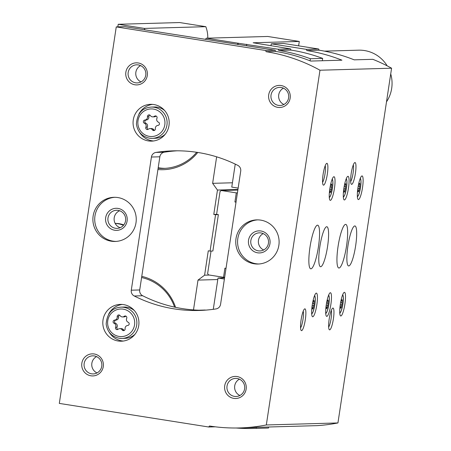 <?xml version="1.0" encoding="UTF-8"?>
<svg xmlns="http://www.w3.org/2000/svg" width="451" height="451" viewBox="0 0 451 451"><rect width="100%" height="100%" fill="white"/><g stroke="black" fill="none" stroke-linecap="round" stroke-linejoin="round"><path stroke-width="0.68" d="M123.76 224.925A23.926 23.486 -91.6 0 0 115.163 223.408M237.649 44.514L237.852 43.183L206.321 38.2A29.45 28.909 -91.6 0 0 205.408 39.417M144.884 29.856A29.45 28.909 -91.6 0 0 144.376 28.413L118.207 24.281L117.818 26.857M193.49 309.91L198 280.099L204.591 275.183L208.277 250.812L210.065 251.094L215.567 214.715L213.78 214.434L217.467 190.063L212.63 183.337L216.643 156.824M175.569 307.34A47.293 46.419 -91.6 0 0 141.766 276.367M157.923 169.542A47.293 46.419 -91.6 0 0 197.769 152.449M211.034 251.066L207.623 273.65L208.525 274.907L223.527 277.28L224.902 268.182L226.013 268.362M209.399 275.048L204.591 275.183M237.936 189.482L217.467 190.063M236.053 201.947L234.915 201.98L236.29 192.887L221.289 190.514L220.054 191.438L216.587 214.355L213.78 214.434M237.852 43.183L278.273 49.238L278.729 50.427L291.013 50.084L290.562 48.894L278.273 49.238M290.562 48.894L253.163 42.772L299.289 41.453L267.759 36.469L206.321 38.2M298.624 45.844L299.289 41.453M207.77 38.16A29.45 28.909 -91.6 0 0 205.814 26.682L179.639 22.55L118.207 24.281M322.313 60.738L322.668 58.393L310.384 58.743A169.334 166.222 -91.6 0 0 278.729 50.427M310.068 60.823L310.384 58.743M291.013 50.084A169.334 166.222 88.4 0 1 322.668 58.393M205.814 26.682L144.376 28.413M253.671 428.45L265.96 428.106A169.334 166.222 -91.6 0 0 268.52 428.01L256.23 428.36A169.334 166.222 88.4 0 1 253.671 428.45A169.334 166.222 88.4 0 1 236.155 428.005M256.382 427.373L256.23 428.36M268.672 427.001L268.52 428.01M217.788 279.541L198 280.099M216.587 214.355L218.374 214.637L212.872 251.015L210.065 251.094M218.374 214.637L215.567 214.715M232.423 182.779L212.63 183.337M237.429 192.853L236.29 192.887M237.852 190.046L221.289 190.514M224.666 277.247L223.527 277.28M236.025 202.155L234.915 201.98M174.599 307.125A46.013 45.168 -91.6 0 0 141.591 277.528M158.194 167.749A46.013 45.168 -91.6 0 0 158.504 167.8A46.013 45.168 -91.6 0 0 165.134 168.347M158.121 168.234A46.013 45.168 -91.6 0 0 163.589 168.415A46.013 45.168 -91.6 0 0 196.687 152.28M123.433 225.325A23.926 23.486 -91.6 0 0 115.191 223.459M150.392 115.608A1.657 1.624 -91.6 0 0 147.443 116.775A2.898 2.847 -91.6 0 1 144.85 120.056A1.657 1.624 -91.6 0 0 144.371 123.241A2.898 2.847 -91.6 0 1 145.87 127.176A1.657 1.624 -91.6 0 0 148.334 129.195A2.898 2.847 -91.6 0 1 152.427 129.843A1.657 1.624 -91.6 0 0 155.375 128.676A2.898 2.847 -91.6 0 1 157.968 125.389A1.657 1.624 -91.6 0 0 158.448 122.204A2.898 2.847 -91.6 0 1 156.948 118.275A1.657 1.624 -91.6 0 0 154.484 116.257A2.898 2.847 -91.6 0 1 150.392 115.608M120.135 315.677A1.657 1.624 -91.6 0 0 117.187 316.844A2.898 2.847 -91.6 0 1 114.593 320.131A1.657 1.624 -91.6 0 0 114.114 323.316A2.898 2.847 -91.6 0 1 115.614 327.246A1.657 1.624 -91.6 0 0 118.077 329.264A2.898 2.847 -91.6 0 1 122.17 329.912A1.657 1.624 -91.6 0 0 125.119 328.745A2.898 2.847 -91.6 0 1 127.706 325.464A1.657 1.624 -91.6 0 0 128.191 322.279A2.898 2.847 -91.6 0 1 126.692 318.344A1.657 1.624 -91.6 0 0 124.222 316.326A2.898 2.847 -91.6 0 1 120.135 315.677M215.268 426.815L208.7 427.001L209.484 426.003A169.334 166.222 -91.6 0 0 239.554 427.943L250.79 427.627A169.334 166.222 88.4 0 0 257.036 427.328L317.419 425.631A169.334 166.222 -91.6 0 0 337.94 422.948L391.586 68.208A169.334 166.222 -91.6 0 0 372.819 59.318L354.215 59.842A169.334 166.222 88.4 0 0 319.105 50.196L306.815 50.546L306.364 49.356L271.265 43.809L270.966 45.799M205.278 310.023L198.818 310.203A139.883 137.318 88.4 0 1 142.668 295.749A5.519 5.418 88.4 0 1 139.714 289.959L159.851 156.796A5.519 5.418 88.4 0 1 164.384 152.184A139.883 137.318 88.4 0 1 177.198 150.803M224.395 279.045L218.013 278.036L213.284 309.313M218.013 278.036L224.575 277.85M391.586 68.208L319.973 70.221A169.334 166.222 -91.6 0 0 266.09 51.69L275.572 51.425L275.116 50.236L124.679 26.665L116.257 26.902L59.312 403.403L208.7 427.001M337.94 422.948L266.321 424.966L319.973 70.221M239.554 427.943A169.334 166.222 -91.6 0 0 266.321 424.966M319.105 50.196L318.648 49.007L283.555 43.465L271.265 43.809M235.242 164.108L231.769 187.092L238.151 188.101M275.116 50.236L265.639 50.501L116.257 26.902M318.648 49.007L306.364 49.356M266.09 51.69L265.639 50.501M306.815 50.546A169.334 166.222 -91.6 0 1 341.926 60.186L310.683 61.065A169.334 166.222 88.4 0 0 275.572 51.425M240.716 171.138A5.519 5.418 -91.6 0 0 237.756 165.348A139.883 137.318 -91.6 0 0 172.987 150.859A139.883 137.318 -91.6 0 0 155.956 152.421A5.519 5.418 -91.6 0 0 151.423 157.033L131.286 290.196A5.519 5.418 -91.6 0 0 134.246 295.991A139.883 137.318 -91.6 0 0 199.015 310.474A139.883 137.318 -91.6 0 0 216.046 308.912A5.519 5.418 -91.6 0 0 220.573 304.301L240.716 171.138M334.422 188.479A11.963 2.244 -81 0 1 330.273 200.357A11.963 2.244 -81 0 1 329.923 188.191A11.963 2.244 -81 0 1 334.005 176.724A11.963 2.244 -81 0 1 334.422 188.479M348.465 188.084A11.963 2.244 -81 0 1 344.316 199.962A11.963 2.244 -81 0 1 343.966 187.796A11.963 2.244 -81 0 1 348.048 176.33A11.963 2.244 -81 0 1 348.465 188.084M362.508 187.684A11.963 2.244 -81 0 1 358.359 199.567A11.963 2.244 -81 0 1 358.009 187.402A11.963 2.244 -81 0 1 362.091 175.935A11.963 2.244 -81 0 1 362.508 187.684M330.859 304.487A11.963 2.244 -81 0 1 326.71 316.371A11.963 2.244 -81 0 1 326.361 304.2A11.963 2.244 -81 0 1 330.442 292.733A11.963 2.244 -81 0 1 330.859 304.487M344.902 304.092A11.963 2.244 -81 0 1 340.753 315.971A11.963 2.244 -81 0 1 340.404 303.805A11.963 2.244 -81 0 1 344.485 292.338A11.963 2.244 -81 0 1 344.902 304.092M316.816 304.882A11.963 2.244 -81 0 1 312.667 316.765A11.963 2.244 -81 0 1 312.317 304.594A11.963 2.244 -81 0 1 316.399 293.127A11.963 2.244 -81 0 1 316.816 304.882M355.636 245.834A20.244 3.8 -81 0 1 348.612 265.943A20.244 3.8 -81 0 1 348.02 245.35A20.244 3.8 -81 0 1 354.931 225.945A20.244 3.8 -81 0 1 355.636 245.834M327.55 246.624A20.244 3.8 -81 0 1 320.531 266.733A20.244 3.8 -81 0 1 319.934 246.139A20.244 3.8 -81 0 1 326.845 226.735A20.244 3.8 -81 0 1 327.55 246.624M346.509 246.094A22.088 4.144 -81 0 1 338.848 268.024A22.088 4.144 -81 0 1 338.199 245.564A22.088 4.144 -81 0 1 345.742 224.395A22.088 4.144 -81 0 1 346.509 246.094M318.423 246.883A22.088 4.144 -81 0 1 310.762 268.819A22.088 4.144 -81 0 1 310.113 246.353A22.088 4.144 -81 0 1 317.656 225.184A22.088 4.144 -81 0 1 318.423 246.883M327.319 174.187A11.044 2.075 -81 0 1 323.13 184.893A11.044 2.075 -81 0 1 323.164 173.923A11.044 2.075 -81 0 1 326.513 163.476A11.044 2.075 -81 0 1 327.319 174.187M355.405 173.398A11.044 2.075 -81 0 1 351.216 184.104A11.044 2.075 -81 0 1 351.25 173.133A11.044 2.075 -81 0 1 354.599 162.687A11.044 2.075 -81 0 1 355.405 173.398M333.396 318.902A11.044 2.075 -81 0 1 329.207 329.608A11.044 2.075 -81 0 1 329.247 318.637A11.044 2.075 -81 0 1 332.59 308.196A11.044 2.075 -81 0 1 333.396 318.902M305.31 319.697A11.044 2.075 -81 0 1 301.121 330.397A11.044 2.075 -81 0 1 301.161 319.432A11.044 2.075 -81 0 1 304.51 308.986A11.044 2.075 -81 0 1 305.31 319.697M148.379 140.921A18.406 18.068 -91.6 0 0 151.649 141.129A18.406 18.068 -91.6 0 0 169.187 122.227A18.406 18.068 -91.6 0 0 150.611 104.333A18.406 18.068 -91.6 0 0 133.096 121.573A18.406 18.068 -91.6 0 0 148.379 140.921M118.117 340.99A18.406 18.068 -91.6 0 0 121.387 341.204A18.406 18.068 -91.6 0 0 138.931 322.296A18.406 18.068 -91.6 0 0 120.355 304.402A18.406 18.068 -91.6 0 0 102.839 321.642A18.406 18.068 -91.6 0 0 118.117 340.99M117.869 197.555A22.088 21.682 88.4 0 1 136.208 220.776A22.088 21.682 88.4 0 1 115.191 241.46A22.088 21.682 88.4 0 1 92.895 219.992A22.088 21.682 88.4 0 1 113.951 197.307A22.088 21.682 88.4 0 1 117.869 197.555M260.729 220.127A22.088 21.682 88.4 0 1 279.073 243.343A22.088 21.682 88.4 0 1 258.051 264.032A22.088 21.682 88.4 0 1 235.76 242.559A22.088 21.682 88.4 0 1 256.811 219.874A22.088 21.682 88.4 0 1 260.729 220.127M94.214 353.979A11.044 10.841 88.4 0 1 101.018 371.81A11.044 10.841 88.4 0 1 82.46 368.879A11.044 10.841 88.4 0 1 94.214 353.979M138.226 62.965A11.044 10.841 88.4 0 1 145.03 80.797A11.044 10.841 88.4 0 1 126.472 77.865A11.044 10.841 88.4 0 1 138.226 62.965M281.086 85.532A11.044 10.841 88.4 0 1 287.89 103.369A11.044 10.841 88.4 0 1 269.332 100.438A11.044 10.841 88.4 0 1 281.086 85.532M237.074 376.546A11.044 10.841 88.4 0 1 243.878 394.383A11.044 10.841 88.4 0 1 225.32 391.451A11.044 10.841 88.4 0 1 237.074 376.546M120.124 227.704A9.048 8.885 88.4 0 1 119.645 210.758M237.158 378.502A9.048 8.885 88.4 0 1 236.059 396.491A9.048 8.885 88.4 0 1 226.926 387.697A9.048 8.885 88.4 0 1 237.158 378.502M239.881 395.493A9.048 8.885 88.4 0 1 239.425 379.184M281.17 87.494A9.048 8.885 88.4 0 1 280.071 105.483A9.048 8.885 88.4 0 1 270.938 96.683A9.048 8.885 88.4 0 1 281.17 87.494M283.893 104.48A9.048 8.885 88.4 0 1 283.437 88.171M138.31 64.921A9.048 8.885 88.4 0 1 137.211 82.911A9.048 8.885 88.4 0 1 128.078 74.116A9.048 8.885 88.4 0 1 138.31 64.921M141.033 81.913A9.048 8.885 88.4 0 1 140.571 65.604M94.298 355.935A9.048 8.885 88.4 0 1 93.199 373.924A9.048 8.885 88.4 0 1 84.066 365.13A9.048 8.885 88.4 0 1 94.298 355.935M97.021 372.926A9.048 8.885 88.4 0 1 96.565 356.617M258.964 263.987A22.088 21.682 88.4 0 1 237.581 242.508A22.088 21.682 88.4 0 1 257.724 219.868M260.909 230.985A11.044 10.841 88.4 0 1 267.708 248.822A11.044 10.841 88.4 0 1 249.149 245.891A11.044 10.841 88.4 0 1 260.909 230.985M260.988 232.947A9.048 8.885 88.4 0 1 259.889 250.936A9.048 8.885 88.4 0 1 250.756 242.142A9.048 8.885 88.4 0 1 260.988 232.947M263.677 249.955A9.048 8.885 88.4 0 1 263.221 233.612M116.104 241.415A22.088 21.682 88.4 0 1 94.721 219.941A22.088 21.682 88.4 0 1 114.864 197.296M118.044 208.418A11.044 10.841 88.4 0 1 124.848 226.255A11.044 10.841 88.4 0 1 106.289 223.324A11.044 10.841 88.4 0 1 118.044 208.418M118.128 210.38A9.048 8.885 88.4 0 1 117.029 228.369A9.048 8.885 88.4 0 1 107.896 219.569A9.048 8.885 88.4 0 1 118.128 210.38M119.165 338.244A15.644 15.357 -91.6 0 0 121.945 338.425L125.102 338.335A15.644 15.357 -91.6 0 0 135.035 334.242M134.37 310.587A15.644 15.357 -91.6 0 0 124.222 307.058L121.06 307.148C111.955 307.819 106.988 313.462 106.165 324.083C107.293 331.829 111.622 336.547 119.154 338.244L121.945 338.425A15.644 15.357 -91.6 0 0 136.856 322.352A15.644 15.357 -91.6 0 0 121.06 307.148M109.119 332.066A18.406 18.068 -91.6 0 0 121.911 340.883A18.406 18.068 -91.6 0 0 123.281 341.046M122.249 304.453A18.406 18.068 -91.6 0 0 108.618 314.217M164.626 110.512A15.644 15.357 -91.6 0 0 154.479 106.988L151.322 107.079A15.644 15.357 -91.6 0 1 167.112 122.283A15.644 15.357 -91.6 0 1 152.201 138.356L149.411 138.175A15.644 15.357 -91.6 0 0 152.201 138.356L155.358 138.265A15.644 15.357 -91.6 0 0 165.291 134.172M139.376 131.996A18.406 18.068 -91.6 0 0 152.167 140.813A18.406 18.068 -91.6 0 0 153.537 140.977M152.511 104.384A18.406 18.068 -91.6 0 0 138.874 114.142M122.559 316.935L123.986 316.895A2.898 2.847 -91.6 0 0 125.649 316.286L124.222 316.326M119.746 328.655L121.172 328.616A2.898 2.847 -91.6 0 1 123.597 329.873A1.657 1.624 -91.6 0 0 124.262 330.442M119.464 315.108A1.657 1.624 -91.6 0 0 118.607 316.805A2.898 2.847 -91.6 0 1 116.02 320.092A1.657 1.624 -91.6 0 0 115.535 323.277A2.898 2.847 -91.6 0 1 117.034 327.206A1.657 1.624 -91.6 0 0 117.835 329.427M152.816 116.865L154.242 116.826A2.898 2.847 -91.6 0 0 155.905 116.217L154.484 116.257M150.003 128.586L151.429 128.546A2.898 2.847 -91.6 0 1 153.853 129.798A1.657 1.624 -91.6 0 0 154.518 130.367M149.726 115.039A1.657 1.624 -91.6 0 0 148.869 116.736A2.898 2.847 -91.6 0 1 146.276 120.017A1.657 1.624 -91.6 0 0 145.797 123.202A2.898 2.847 -91.6 0 1 147.297 127.131A1.657 1.624 -91.6 0 0 148.091 129.352M303.196 311.218A9.048 1.697 -81 0 1 302.999 319.398A9.048 1.697 -81 0 1 300.569 327.871M331.282 310.429A9.048 1.697 -81 0 1 331.085 318.609A9.048 1.697 -81 0 1 328.655 327.076M353.291 164.925A9.048 1.697 -81 0 1 353.088 173.105A9.048 1.697 -81 0 1 350.658 181.573M325.205 165.714A9.048 1.697 -81 0 1 325.002 173.894A9.048 1.697 -81 0 1 322.572 182.362M313.039 301.291L314.178 301.465A1.804 0.338 99 0 0 314.088 303.703L313.789 305.688A1.804 0.338 99 0 0 313.197 307.943L312.718 308.941A1.804 0.338 99 0 0 312.566 308.388A1.804 0.338 99 0 0 312.216 308.958L312.036 307.971A1.804 0.338 99 0 0 312.143 305.767M312.464 303.703A1.804 0.338 99 0 0 313.017 301.499L313.496 300.501A1.804 0.338 99 0 0 313.648 301.054A1.804 0.338 99 0 0 313.997 300.484L314.178 301.465M341.125 300.496L342.264 300.676A1.804 0.338 99 0 0 342.174 302.914L341.875 304.899A1.804 0.338 99 0 0 341.283 307.148L340.804 308.151A1.804 0.338 99 0 0 340.646 307.599A1.804 0.338 99 0 0 340.302 308.163L340.122 307.182A1.804 0.338 99 0 0 340.229 304.977M340.55 302.914A1.804 0.338 99 0 0 341.097 300.71L341.582 299.706A1.804 0.338 99 0 0 341.734 300.259A1.804 0.338 99 0 0 342.083 299.695L342.264 300.676M327.082 300.89L328.221 301.071A1.804 0.338 99 0 0 328.131 303.309L327.832 305.293A1.804 0.338 99 0 0 327.24 307.543L326.761 308.546A1.804 0.338 99 0 0 326.609 307.994A1.804 0.338 99 0 0 326.259 308.557L326.079 307.576A1.804 0.338 99 0 0 326.186 305.372M326.507 303.309A1.804 0.338 99 0 0 327.054 301.105L327.539 300.107A1.804 0.338 99 0 0 327.691 300.654A1.804 0.338 99 0 0 328.04 300.09L328.221 301.071M358.731 184.093L359.864 184.273A1.804 0.338 99 0 0 359.78 186.511L359.475 188.49A1.804 0.338 99 0 0 358.889 190.745L358.404 191.743A1.804 0.338 99 0 0 358.252 191.196A1.804 0.338 99 0 0 357.908 191.76L357.728 190.779A1.804 0.338 99 0 0 357.835 188.574M358.156 186.505A1.804 0.338 99 0 0 358.703 184.307L359.188 183.303A1.804 0.338 99 0 0 359.34 183.856A1.804 0.338 99 0 0 359.684 183.292L359.864 184.273M344.688 184.487L345.827 184.668A1.804 0.338 99 0 0 345.737 186.906L345.438 188.89A1.804 0.338 99 0 0 344.846 191.139L344.367 192.143A1.804 0.338 99 0 0 344.209 191.59A1.804 0.338 99 0 0 343.865 192.154L343.685 191.173A1.804 0.338 99 0 0 343.792 188.969M344.113 186.9A1.804 0.338 99 0 0 344.66 184.701L345.145 183.698A1.804 0.338 99 0 0 345.297 184.25A1.804 0.338 99 0 0 345.641 183.687L345.827 184.668M330.645 184.882L331.784 185.062A1.804 0.338 99 0 0 331.694 187.3L331.395 189.285A1.804 0.338 99 0 0 330.803 191.534L330.324 192.538A1.804 0.338 99 0 0 330.166 191.985A1.804 0.338 99 0 0 329.822 192.549L329.642 191.568A1.804 0.338 99 0 0 329.749 189.364M330.07 187.3A1.804 0.338 99 0 0 330.617 185.096L331.102 184.093A1.804 0.338 99 0 0 331.254 184.645A1.804 0.338 99 0 0 331.598 184.081L331.784 185.062M387.178 65.852A33.132 32.523 -91.6 0 0 364.493 50.551A33.132 32.523 -91.6 0 0 358.607 50.174L324.444 51.132M386.501 101.853A33.132 32.523 -91.6 0 0 390.724 73.908M237.993 44.564L238.201 43.172M246.528 45.72L246.748 44.26M149.349 136.365A13.806 13.553 -91.6 0 0 164.04 117.739A13.806 13.553 -91.6 0 0 140.842 114.069A13.806 13.553 -91.6 0 0 149.349 136.365M119.087 336.435A13.806 13.553 -91.6 0 0 133.784 317.808A13.806 13.553 -91.6 0 0 110.585 314.144A13.806 13.553 -91.6 0 0 119.087 336.435M164.384 152.184L155.956 152.421M142.668 295.749L134.246 295.991M159.851 156.796L151.423 157.033M139.714 289.959L131.286 290.196M123.597 329.873L122.17 329.912M117.034 327.206L115.614 327.246M115.535 323.277L114.114 323.316M116.02 320.092L114.593 320.131M118.607 316.805L117.187 316.844M153.853 129.798L152.427 129.843M147.297 127.131L145.87 127.176M145.797 123.202L144.371 123.241M146.276 120.017L144.85 120.056M148.869 116.736L147.443 116.775M314.482 295.811A9.02 1.691 -81 0 1 314.826 304.673A9.02 1.691 -81 0 1 311.669 313.625M342.568 295.016A9.02 1.691 -81 0 1 342.912 303.884A9.02 1.691 -81 0 1 339.755 312.831M328.525 295.411A9.02 1.691 -81 0 1 328.869 304.278A9.02 1.691 -81 0 1 325.712 313.225M360.174 178.613A9.02 1.691 -81 0 1 360.518 187.475A9.02 1.691 -81 0 1 357.361 196.427M346.131 179.008A9.02 1.691 -81 0 1 346.475 187.87A9.02 1.691 -81 0 1 343.318 196.822M332.088 179.402A9.02 1.691 -81 0 1 332.432 188.264A9.02 1.691 -81 0 1 329.275 197.217M312.588 303.467L314.088 303.703M312.188 305.434L313.789 305.688M312.075 307.762L313.197 307.943M311.929 308.907L312.216 308.958M330.188 187.064L331.694 187.3M329.794 189.031L331.395 189.285M329.681 191.359L330.803 191.534M329.534 192.504L329.822 192.549M344.231 186.669L345.737 186.906M343.837 188.636L345.438 188.89M343.724 190.965L344.846 191.139M343.577 192.109L343.865 192.154M358.274 186.274L359.78 186.511M357.88 188.242L359.475 188.49M357.767 190.57L358.889 190.745M357.62 191.714L357.908 191.76M326.631 303.072L328.131 303.309M326.231 305.039L327.832 305.293M326.118 307.368L327.24 307.543M325.972 308.512L326.259 308.557M340.674 302.677L342.174 302.914M340.274 304.645L341.875 304.899M340.161 306.973L341.283 307.148M340.015 308.118L340.302 308.163M151.322 107.079C142.212 107.744 137.245 113.393 136.422 124.014C137.555 131.76 141.885 136.478 149.411 138.175M311.709 314.172L313.191 311.607L314.849 304.667L315.305 298.179L314.691 295.298M339.795 313.383L341.277 310.818L342.935 303.878L343.391 297.384L342.777 294.509M325.752 313.778L327.234 311.213L328.892 304.273L329.348 297.778L328.734 294.903M357.401 196.974L358.878 194.409L360.535 187.469L360.997 180.981L360.383 178.106M343.358 197.369L344.835 194.809L346.492 187.87L346.954 181.375L346.34 178.5M329.315 197.769L330.792 195.204L332.449 188.264L332.911 181.77L332.297 178.895M313.095 300.964L313.648 301.054M311.979 308.298L312.566 308.388M330.696 184.56L331.254 184.645M329.585 191.895L330.166 191.985M344.739 184.166L345.297 184.25M343.623 191.495L344.209 191.59M358.782 183.766L359.34 183.856M357.666 191.1L358.252 191.196M327.133 300.569L327.691 300.654M326.022 307.903L326.609 307.994M341.176 300.174L341.734 300.259M340.065 307.509L340.646 307.599"/></g></svg>
